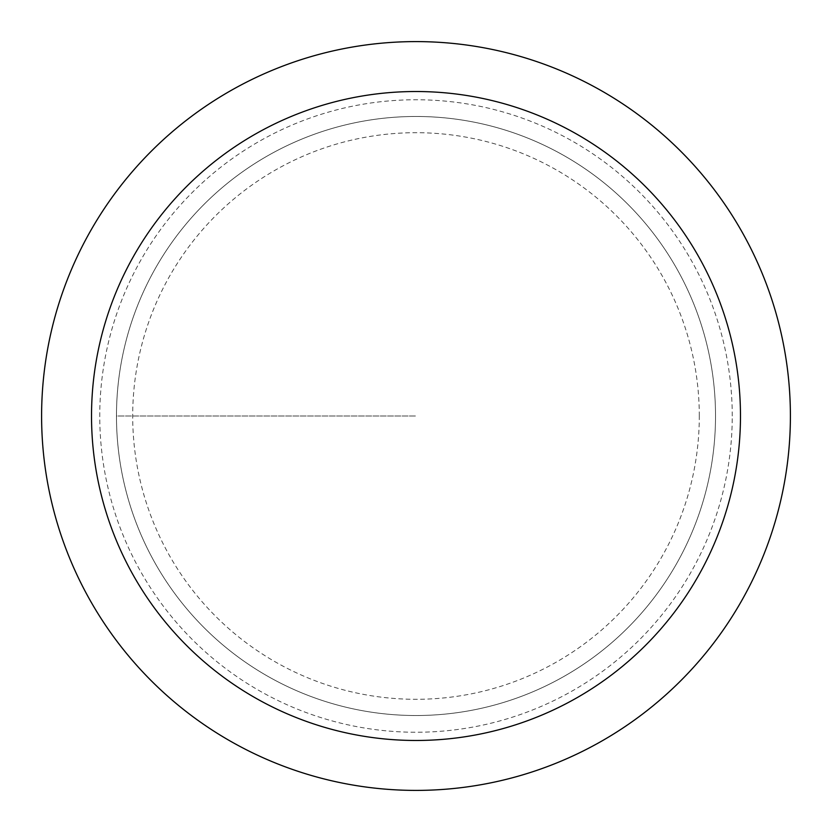 <?xml version="1.0" encoding="UTF-8"?>
<svg xmlns="http://www.w3.org/2000/svg" width="832" height="832" viewBox="0 0 832 832"><rect width="100%" height="100%" fill="white"/><g stroke="black" fill="none" stroke-linecap="round" stroke-linejoin="round"><path stroke-width="0.62" stroke-dasharray="4.16 3.12" d="M116.48 416A299.52 299.52 0 0 1 416 116.48A299.52 299.52 0 0 1 715.52 416A299.52 299.52 0 0 1 416 715.52A299.52 299.52 0 0 1 116.48 416L416 416L116.48 416M790.4 416A374.4 374.4 0 0 0 228.8 91.759A374.4 374.4 0 0 0 228.8 740.241A374.4 374.4 0 0 0 790.4 416M715.52 416A299.52 299.52 0 0 1 266.24 675.397A299.52 299.52 0 0 1 266.24 156.603A299.52 299.52 0 0 1 715.52 416A299.52 299.52 0 0 0 266.24 156.603A299.52 299.52 0 0 0 266.24 675.397A299.52 299.52 0 0 0 715.52 416A299.52 299.52 0 0 0 266.24 156.603A299.52 299.52 0 0 0 266.24 675.397A299.52 299.52 0 0 0 715.52 416A299.52 299.52 0 0 1 266.24 675.397A299.52 299.52 0 0 1 266.24 156.603A299.52 299.52 0 0 1 715.52 416M699.296 416A283.296 283.296 0 0 0 274.352 170.654A283.296 283.296 0 0 0 274.352 661.346A283.296 283.296 0 0 0 699.296 416M732.243 416A316.243 316.243 0 0 0 257.878 142.126A316.243 316.243 0 0 0 257.878 689.874A316.243 316.243 0 0 0 732.243 416"/><path stroke-width="1.25" d="M91.52 416A324.48 324.48 0 0 0 578.24 697.008A324.48 324.48 0 0 0 578.24 134.992A324.48 324.48 0 0 0 91.52 416M41.6 416A374.4 374.4 0 0 1 416 41.6A374.4 374.4 0 0 1 790.4 416A374.4 374.4 0 0 1 416 790.4A374.4 374.4 0 0 1 41.6 416"/></g></svg>

